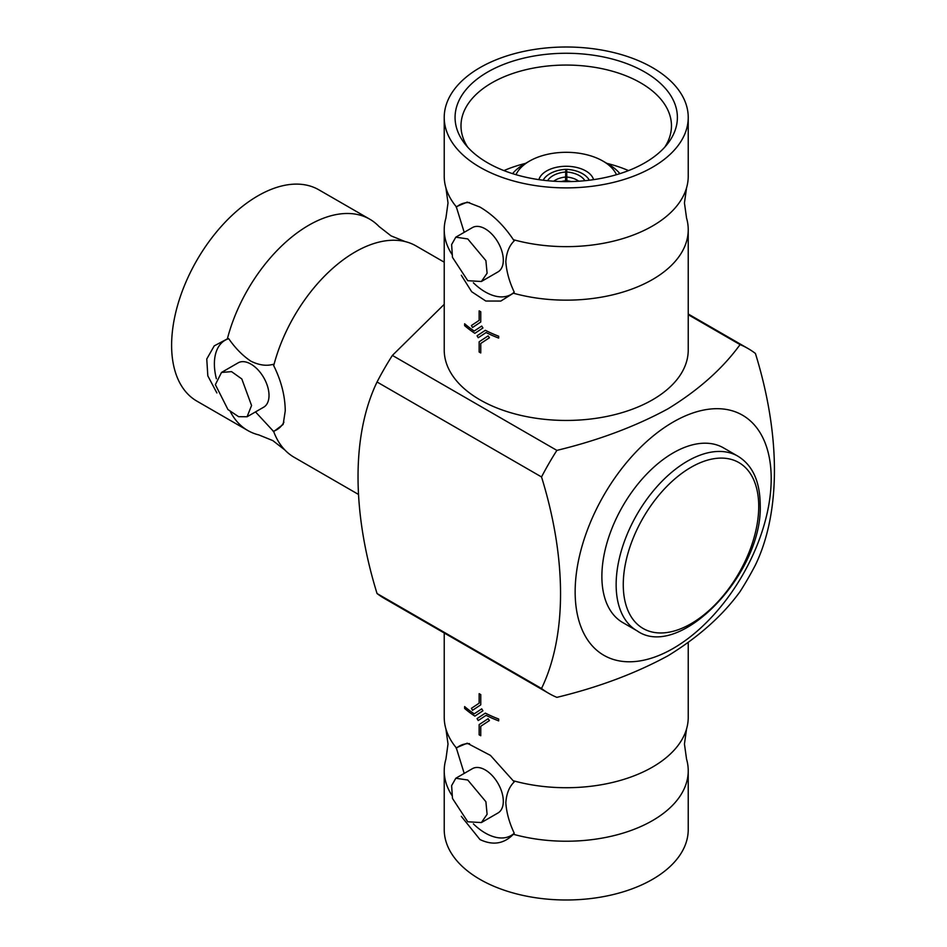 <?xml version="1.0" encoding="UTF-8"?>
<svg xmlns="http://www.w3.org/2000/svg" width="947" height="947" viewBox="0 0 947 947"><rect width="100%" height="100%" fill="white"/><g stroke="black" fill="none" stroke-linecap="round" stroke-linejoin="round"><path stroke-width="1.42" d="M451.837 795.279A121.997 70.433 180 0 1 444.226 770.799A121.997 70.433 180 0 1 445.919 759.127L448.014 744.034L445.919 728.953A121.997 70.433 180 0 1 444.226 717.281L444.226 632.998M688.232 642.67L688.232 717.281A121.997 70.433 180 0 1 686.551 728.953L684.444 744.034L686.551 759.127A121.997 70.433 180 0 1 688.232 770.799A121.997 70.433 180 0 1 652.495 820.599A121.997 70.433 180 0 1 513.369 834.271L514.233 833.206C509.285 822.718 506.479 812.562 505.828 802.713C506.467 793.633 509.273 786.697 514.233 781.914L490.451 755.398L467.202 743.194L456.276 747.799A121.997 70.433 180 0 1 445.919 728.953M358.108 494.216L294.115 457.271A121.997 70.433 -60 0 1 284.846 449.967A121.997 70.433 -60 0 1 273.707 431.572L283.165 424.422L285.248 410.891C285.094 395.929 281.247 380.848 273.707 365.649L273.138 364.323C266.521 366.229 259.123 365.199 250.931 361.209C242.787 355.776 235.377 348.271 228.712 338.683L227.363 338.884A121.997 70.433 -60 0 1 308.769 225.244A121.997 70.433 -60 0 1 369.768 219.195A121.997 70.433 -60 0 1 379.025 226.499L391.04 235.862L405.162 241.58A121.997 70.433 -60 0 1 416.112 245.96L444.226 262.189M444.226 117.452L444.226 176.201A121.997 70.433 0 0 0 445.919 187.873L448.014 202.966L445.919 218.047A121.997 70.433 0 0 0 444.226 229.719L444.226 350.011A121.997 70.433 180 0 0 519.548 415.082A121.997 70.433 180 0 0 652.495 399.823A121.997 70.433 180 0 0 688.232 350.011L688.232 229.719A121.997 70.433 0 0 1 652.495 279.519A121.997 70.433 0 0 1 513.369 293.203L514.233 292.126C509.273 281.614 506.467 271.446 505.828 261.632C506.456 252.589 509.261 245.652 514.233 240.834L513.369 239.686A121.997 70.433 0 0 0 652.495 226.013A121.997 70.433 0 0 0 686.551 187.873A121.997 70.433 0 0 0 688.232 176.201L688.232 117.452A121.997 70.433 0 0 0 612.922 52.369A121.997 70.433 0 0 0 479.963 67.639A121.997 70.433 0 0 0 444.226 117.452A121.997 70.433 0 0 0 519.548 182.522A121.997 70.433 0 0 0 652.495 167.252A121.997 70.433 0 0 0 688.232 117.452M445.919 187.873A121.997 70.433 0 0 0 456.276 206.718L464.196 232.323M284.846 449.967L272.831 440.604L258.72 434.886A121.997 70.433 -60 0 1 247.771 430.506A121.997 70.433 -60 0 1 230.37 411.685M723.591 447.919A100.832 58.217 120 0 0 645.89 474.932A100.832 58.217 120 0 0 601.878 576.403A100.832 58.217 120 0 0 622.759 622.558L637.023 630.797A100.832 58.217 -60 0 1 616.142 584.642A100.832 58.217 -60 0 1 660.154 483.171A100.832 58.217 -60 0 1 737.843 456.158L723.591 447.919M513.369 834.271C503.97 843.895 492.842 845.659 479.963 839.539L461.307 816.326M473.37 823.878A51.671 29.831 -120 0 0 485.219 833.005A51.671 29.831 -120 0 0 514.233 833.206M688.232 770.799L688.232 829.548A121.997 70.433 180 0 1 652.495 879.361A121.997 70.433 180 0 1 519.548 894.631A121.997 70.433 180 0 1 444.226 829.548L444.226 770.799M474.234 713.837A121.997 70.433 180 0 1 464.634 706.58L464.634 706.58A122.021 70.445 0 0 0 474.21 713.849L481.727 708.865L482.923 710.795L481.727 708.865M474.885 716.121L482.934 710.795L474.885 716.121A122.021 70.445 180 0 1 464.622 708.439L464.622 706.592M478.235 720.537L486.107 715.34L478.211 720.549L477.075 718.584L485.361 713.115A121.997 70.433 180 0 0 498.678 719.033L498.678 720.88A122.021 70.445 180 0 1 486.095 715.352M489.421 720.572L488.131 718.702L489.421 720.572L480.768 726.254L480.756 735.76L480.768 726.254L489.398 720.584M480.756 694.601L480.768 704.828L472.494 710.321L480.768 704.828L480.768 694.589A121.997 70.433 180 0 1 479.17 693.666L479.146 693.678A122.021 70.445 0 0 0 480.756 694.601L480.768 694.589M686.551 728.953A121.997 70.433 180 0 1 652.495 767.094A121.997 70.433 180 0 1 513.369 780.766M481.384 822.564L498.015 812.964A25.581 14.773 -120 0 0 501.934 792.461A25.581 14.773 -120 0 0 485.219 769.923A25.581 14.773 -120 0 0 472.435 768.656L455.803 778.256L451.624 785.631L452.477 798.428L467.759 821.783L481.384 822.564L487.101 814.302L485.894 801.718L467.759 780.008L455.803 778.256M673.175 648.435A138.641 80.045 -60 0 1 575.149 591.839A138.641 80.045 -60 0 1 673.175 422.042A138.641 80.045 -60 0 1 771.201 478.649A138.641 80.045 -60 0 1 673.175 648.435M668.026 408.784C635.425 426.493 598.374 440.355 556.883 450.381A199.13 114.966 120 0 0 541.53 476.957C566.933 558.99 566.827 636.041 541.53 688.493A199.13 114.966 120 0 0 548.917 693.441A199.13 114.966 120 0 0 556.883 697.359C598.374 687.333 635.425 673.459 668.026 655.762C698.673 636.952 722.691 615.562 740.069 591.591A199.13 114.966 120 0 0 755.422 565.004C780.719 512.552 780.813 435.502 755.422 353.468A199.13 114.966 120 0 0 748.035 348.532A199.13 114.966 120 0 0 740.069 344.613C722.691 368.584 698.673 389.975 668.026 408.784M548.917 693.441L384.423 598.468A199.13 114.966 -60 0 1 377.048 593.532C351.751 511.865 351.645 434.697 377.048 381.996A199.13 114.966 -60 0 1 392.389 355.409L444.226 304.33M247.771 430.506L196.881 401.126A121.997 70.433 -60 0 1 178.178 303.371A121.997 70.433 -60 0 1 257.88 195.863A121.997 70.433 -60 0 1 318.879 189.826L369.768 219.195M216.875 392.946L207.819 375.864L206.766 358.996L214.235 345.868L227.363 338.884M273.707 365.649A121.997 70.433 -60 0 1 355.113 251.997A121.997 70.433 -60 0 1 405.162 241.58M255.489 411.909L273.707 431.572M215.371 384.648L227.955 409.554L238.62 416.692L247.084 416.763L251.559 405.529L241.828 378.966L231.553 371.638L221.503 372.443L215.371 384.648M247.084 416.763L263.728 407.163A25.581 14.773 -120 0 0 269.019 395.444A25.581 14.773 -120 0 0 257.856 369.697A25.581 14.773 -120 0 0 238.135 362.843L221.503 372.443M566.922 181.623L566.708 171.999A23.32 13.956 178.1 0 1 579.41 175.633A23.32 13.956 178.1 0 1 584.903 180.711M566.708 171.999L566.708 169.324A27.723 16.596 178.1 0 1 582.523 173.692A27.723 16.596 178.1 0 1 589.33 180.226M543.14 180.226A27.723 16.596 -178.1 0 1 549.935 173.692A27.723 16.596 -178.1 0 1 565.761 169.324L565.56 180.782A18.277 10.938 1.9 0 0 561.322 181.564M547.567 180.711A23.32 13.956 -178.1 0 1 553.048 175.633A23.32 13.956 -178.1 0 1 565.75 171.999M593.58 179.646A27.723 16.004 0 0 0 574.699 167.039A27.723 16.004 0 0 0 546.62 170.957A27.723 16.004 0 0 0 538.879 179.646M616.473 174.698A51.931 29.984 0 0 0 602.943 161.085A51.931 29.984 0 0 0 529.515 161.085L524.165 164.162A59.483 34.341 0 0 0 512.552 173.644M524.165 164.162L529.515 161.085A51.931 29.984 0 0 0 515.997 174.698M467.676 147.14A105.235 60.762 180 0 1 461 126.436A105.235 60.762 180 0 1 525.467 69.806A105.235 60.762 180 0 1 640.646 82.863A105.235 60.762 180 0 1 671.459 126.436A105.235 60.762 180 0 1 664.782 147.14M644.836 72.067A111.166 64.183 180 0 1 667.706 143.648A111.166 64.183 180 0 1 487.634 162.825A111.166 64.183 180 0 1 464.752 143.648A111.166 64.183 180 0 1 503.188 64.585A111.166 64.183 180 0 1 644.836 72.067M456.276 206.718L467.202 202.113L479.963 207.073C492.831 214.673 503.97 225.552 513.369 239.686M469.534 202.563A51.671 29.831 -120 0 0 456.205 207.334M498.678 338.079L498.678 336.221L498.678 338.079A122.021 70.445 180 0 1 486.095 332.551L478.211 337.736L486.107 332.539M498.678 336.221A121.997 70.433 180 0 1 485.361 330.302L485.361 330.302A122.021 70.445 -0 0 0 498.667 336.232L498.678 336.221M482.934 327.982L481.727 326.064L482.934 327.982L474.861 333.32A122.021 70.445 180 0 1 464.622 325.638L464.634 323.767A122.021 70.445 0 0 0 474.21 331.036A121.997 70.433 180 0 1 464.634 323.767M480.768 322.016L480.768 311.776A121.997 70.433 180 0 1 479.17 310.853L479.146 310.865A122.021 70.445 0 0 0 480.756 311.788L480.768 322.016L472.494 327.508L480.768 322.016M489.421 337.759L488.131 335.889L489.421 337.759L480.756 343.453L489.421 337.759M480.768 352.947L480.768 343.441L480.768 352.947A122.021 70.445 180 0 1 479.146 352.024L479.146 341.796L488.107 335.901M513.369 293.203L500.821 301.063L485.799 301.028L471.665 291.723L461.307 275.257M444.226 229.719A121.997 70.433 0 0 0 451.837 254.198M481.384 281.496L498.015 271.884A25.581 14.773 -120 0 0 501.934 251.381A25.581 14.773 -120 0 0 485.219 228.843A25.581 14.773 -120 0 0 472.435 227.576L455.803 237.176L451.624 244.551L452.465 257.335L467.759 280.703L481.384 281.496L487.101 273.221L485.894 260.638L467.759 238.928L455.803 237.176M503.934 170.602A103.602 59.815 180 0 1 525.514 163.393M606.944 163.393A103.602 59.815 180 0 1 628.536 170.602M688.232 229.719A121.997 70.433 0 0 0 686.551 218.047L684.444 202.966L686.551 187.873M474.21 331.036L481.715 326.064M482.923 327.993L474.861 333.32M472.494 327.508L471.428 325.508L479.146 320.37L479.146 310.865M478.211 337.736L477.075 335.771L485.349 330.314M473.37 282.798A51.671 29.831 -120 0 0 514.233 292.126M619.906 173.644A59.483 34.341 0 0 0 608.294 164.162L602.943 161.085M565.537 181.623L565.56 180.782M688.232 314.688L740.069 344.613M392.389 355.409L556.883 450.381M377.048 593.532L541.53 688.493M377.048 381.996L541.53 476.957M228.712 338.683A51.671 29.831 -120 0 0 216.366 378.741M273.138 431.323A51.671 29.831 -120 0 0 283.934 422.173M456.276 747.799L464.196 773.403M485.349 713.127A122.021 70.445 0 0 0 498.667 719.045L498.678 719.033M498.667 719.045L498.667 720.892M480.756 735.76L480.768 735.748A122.021 70.445 180 0 1 479.146 734.836L479.146 724.609L488.107 718.714M472.494 710.321L471.428 708.32L479.146 703.183L479.146 693.678M469.534 743.644A51.671 29.831 -120 0 0 456.205 748.414M758.725 506.432A95.789 55.305 120 0 0 691.002 467.321A95.789 55.305 120 0 0 623.268 584.642A95.789 55.305 120 0 0 691.002 623.742A95.789 55.305 120 0 0 758.725 506.432M571.148 181.564A18.277 10.938 -1.9 0 0 566.898 180.782M566.803 177.018A19.757 11.826 178.1 0 1 576.983 180.048A19.757 11.826 178.1 0 1 578.747 181.22M553.723 181.22A19.757 11.826 -178.1 0 1 555.475 180.048A19.757 11.826 -178.1 0 1 565.655 177.018M637.023 630.797C679.188 660.828 763.258 573.562 760.204 504.372C759.885 481.123 752.427 465.048 737.843 456.158M748.035 348.532L688.232 314.002"/></g></svg>
